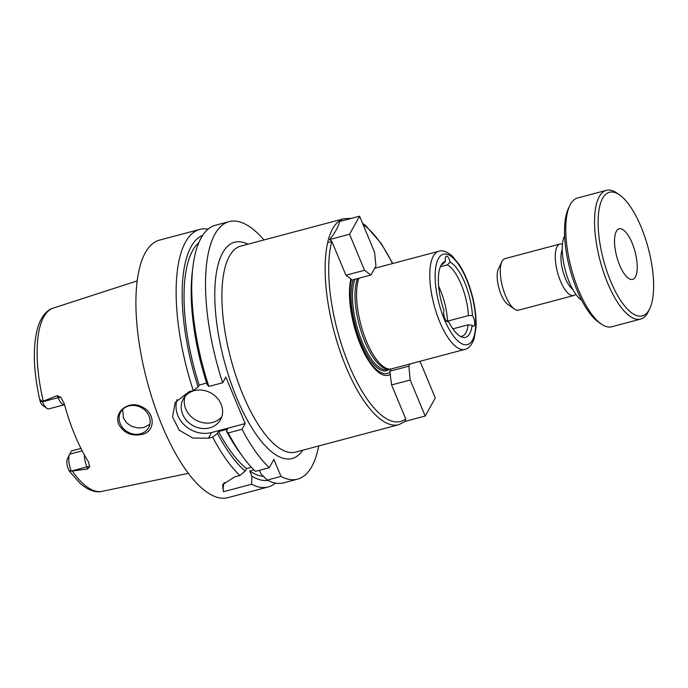 <?xml version="1.0" encoding="UTF-8"?>
<svg xmlns="http://www.w3.org/2000/svg" width="688" height="688" viewBox="0 0 688 688"><rect width="100%" height="100%" fill="white"/><g stroke="black" fill="none" stroke-linecap="round" stroke-linejoin="round"><path stroke-width="1.03" d="M419.568 361.424L420.273 361.948L435.272 397.982L425.21 416.042L410.211 380.008L408.87 366.162L410.117 363.935M425.21 416.042L405.249 421.34L405.714 418.846L391.61 384.945L389.786 371.236L391.051 368.966M389.786 371.236L408.87 366.162M391.61 384.945L410.211 380.008M350.914 278.915L345.926 275.217L331.822 241.316L329.578 239.544C334.97 232.983 338.324 226.963 339.64 221.484L359.6 216.187L374.599 252.221L375.94 266.058L370.935 275.028L351.852 280.102L350.914 278.915A56.089 20.305 75.1 0 0 360.478 344.955A56.089 20.305 75.1 0 0 390.56 374.177M351.43 279.792A54.103 19.582 75.1 0 0 360.469 344.241A54.103 19.582 75.1 0 0 389.872 372.139M329.578 239.544L349.538 234.238L359.6 216.187M370.935 275.028L364.537 270.272L349.538 234.238M345.926 275.217L364.537 270.272M442.59 264.183L445.497 261.345A5.994 2.167 -104.9 0 1 446.323 256.151A5.994 2.167 -104.9 0 1 450.141 262.145L447.312 264.88L440.372 266.72M327.72 242.443A7.061 1.084 -11.4 0 1 332.029 241.823M438.66 286.208A37.307 13.502 75.1 0 1 447.527 321.133L468.416 315.586L472.398 315.62A5.994 2.167 -104.9 0 1 474.677 321.864A5.994 2.167 -104.9 0 1 473.705 326.129A5.994 2.167 -104.9 0 1 472.114 325.269L468.141 324.813L452.876 328.864M442.874 264.106A37.307 13.502 75.1 0 0 442.728 264.149A37.307 13.502 75.1 0 0 441.343 264.751M460.384 336.415A37.307 13.502 75.1 0 0 461.889 336.26A37.307 13.502 75.1 0 0 468.141 324.813M445.497 261.345A39.302 14.224 75.1 0 0 442.513 263.169A39.302 14.224 75.1 0 0 444.027 310.701A5.994 2.167 -104.9 0 0 444.491 317.512A5.994 2.167 -104.9 0 0 447.785 321.631A5.994 2.167 -104.9 0 0 448.378 321.15A39.302 14.224 75.1 0 0 462.173 337.215A39.302 14.224 75.1 0 0 472.114 325.269M445.635 320.909L448.378 321.15M472.398 315.62A39.302 14.224 75.1 0 0 450.141 262.145M468.416 315.586A37.307 13.502 75.1 0 0 447.312 264.88M357.545 278.588A50.233 18.18 75.1 0 0 361.725 333.216A50.233 18.18 75.1 0 0 387.808 369.026L389.718 369.069A50.766 18.378 75.1 0 0 391.635 368.837L464.856 349.392C468.554 348.799 471.641 345.264 474.127 338.788L476.001 327.712C476.5 317.718 475.15 306.702 471.968 294.645C468.795 282.974 464.598 273.033 459.386 264.811L452.257 256.013C446.796 251.498 442.315 249.916 438.789 251.266A50.766 18.378 75.1 0 0 433.388 256.039A50.766 18.378 75.1 0 0 436.674 313.719A50.766 18.378 75.1 0 0 464.856 349.392M358.921 278.227A50.766 18.378 75.1 0 0 363.522 333.388A50.766 18.378 75.1 0 0 389.718 369.069M263.968 239.949A133.24 48.229 75.1 0 0 229.164 221.622A133.24 48.229 75.1 0 0 222.68 382.769L225.836 377.101L245.195 423.602L242.038 429.269A133.24 48.229 75.1 0 0 269.275 467.711L273.91 459.386L281.005 476.431A133.24 48.229 75.1 0 0 297.569 479.158A133.24 48.229 75.1 0 0 318.699 445.979M141.238 434.541C131.356 436.364 123.874 433.019 118.8 424.513C113.271 411.493 129.421 399.917 141.745 406.806C156.219 413.127 155.247 432.623 141.238 434.541M120.237 423.713A15.987 13.958 -150.9 0 0 134.1 434.18A15.987 13.958 -150.9 0 0 148.599 427.669A15.987 13.958 -150.9 0 0 141.436 407.692A15.987 13.958 -150.9 0 0 120.675 412.095A15.987 13.958 -150.9 0 0 120.237 423.713M122.722 409.386L123.393 418.046L126.764 423L131.898 426.457L137.953 428.013L143.964 427.515L149.872 424.324M69.548 454.398A13.003 4.704 75.1 0 0 71.303 471.048L69.522 471.409L67.777 467.78A9.004 3.259 -104.9 0 1 67.441 458.767L69.548 454.398A13.003 4.704 75.1 0 1 69.669 454.166L71.466 450.95L80.943 448.43M68.86 470.36L71.303 471.048L86.912 466.903L87.763 468.958L89.741 466.627L88.339 461.631A95.933 34.727 75.1 0 1 64.311 403.89L60.922 397.389A5.332 1.746 -22.6 0 0 58.093 397.673L42.484 401.818L40.042 401.13C39.809 399.186 40.618 399.393 42.458 401.749L42.484 401.818A13.003 4.704 75.1 0 0 46.887 408.328L42.88 405.576A9.004 3.259 -104.9 0 1 40.91 403.237L39.999 400.949C33.024 369.628 32.499 344.439 38.425 325.39C42.751 313.496 49.046 309.179 53.277 308.078A94.849 34.331 75.1 0 0 43.826 316.807A94.849 34.331 75.1 0 0 43.275 401.156L57.242 395.626L58.093 397.673A13.003 4.704 75.1 0 0 59.994 401.379A13.003 4.704 75.1 0 0 64.517 404.699L64.526 404.699M42.458 401.749L43.275 401.156M87.763 468.958L71.337 471.117M46.887 408.328A13.003 4.704 75.1 0 0 48.917 408.844L64.517 404.699M60.922 397.389L57.242 395.626M224.254 482.426A26.651 23.263 -150.9 0 0 223.385 491.731L222.611 484.601L234.789 476.87L239.871 475.52L245.134 471.108L246.519 468.623L251.455 467.307M253.949 469.913L249.761 471.022L251.885 476.13L251.602 484.24L223.385 491.731M281.005 476.431L267.193 480.095L260.89 473.731L259.462 470.317M242.038 429.269L228.227 432.933A133.24 48.229 75.1 0 0 243.518 457.675A133.24 48.229 75.1 0 0 255.463 471.383L269.275 467.711M267.193 480.095A133.24 48.229 75.1 0 0 283.757 482.83L297.569 479.158M228.227 432.933L226.464 431.049A126.902 45.933 75.1 0 0 240.508 453.624L243.518 457.675M226.464 431.049L227.522 429.166L218.517 431.557A122.576 44.367 75.1 0 0 246.519 468.623M249.761 471.022A122.576 44.367 75.1 0 0 263.418 476.311M218.517 431.557L217.468 433.44A126.902 45.933 75.1 0 0 245.134 471.108M251.885 476.13A126.902 45.933 75.1 0 0 267.752 480.387M217.468 433.44L212.635 437.078A133.24 48.229 75.1 0 0 239.871 475.52M212.635 437.078L208.421 438.196L192.838 438.058L179.241 430.232L172.55 416.859L175.182 402.489L189.071 391.696L193.276 390.578L198.11 386.948L199.159 385.065L206.641 383.078M208.034 229.173A133.24 48.229 75.1 0 0 199.761 229.431A133.24 48.229 75.1 0 0 185.579 241.961A133.24 48.229 75.1 0 0 193.276 390.578M199.761 229.431L159.539 240.112A133.24 48.229 75.1 0 0 145.357 252.642A133.24 48.229 75.1 0 0 153.974 404.028A133.24 48.229 75.1 0 0 227.952 497.656L268.165 486.966A133.24 48.229 75.1 0 0 275.484 483.088M251.602 484.24A133.24 48.229 75.1 0 0 268.165 486.966M185.072 396.322A21.319 18.61 -150.9 0 0 195.882 420.084A21.319 18.61 -150.9 0 0 221.785 416.79M221.115 404.183A21.319 18.61 29.1 0 1 220.53 419.663A21.319 18.61 29.1 0 1 192.846 425.537A21.319 18.61 29.1 0 1 183.283 398.902A21.319 18.61 29.1 0 1 202.625 390.216A21.319 18.61 29.1 0 1 221.115 404.183M177.203 399.479A26.651 23.263 -150.9 0 0 184.35 424.995A26.651 23.263 -150.9 0 0 211.586 432.528L245.195 423.602M229.164 221.622L215.353 225.286A133.24 48.229 75.1 0 0 192.889 267.09L192.287 272.104A126.902 45.933 75.1 0 0 207.114 384.558L208.868 386.441L222.68 382.769M202.659 235.356A126.902 45.933 75.1 0 0 198.11 386.948M198.841 242.615A122.576 44.367 75.1 0 0 199.159 385.065M192.889 267.09A133.24 48.229 75.1 0 0 208.868 386.441M562.474 244.206A26.651 9.649 75.1 0 0 559.98 244.025L505.001 258.628A26.651 9.649 75.1 0 0 502.163 261.139A26.651 9.649 75.1 0 0 501.922 261.612L498.396 268.905A19.986 7.233 75.1 0 0 498.852 287.833A19.986 7.233 75.1 0 0 507.856 304.5L514.529 309.084A26.651 9.649 75.1 0 0 518.683 310.142L573.663 295.539A26.651 9.649 75.1 0 0 575.736 294.146M501.922 261.612A26.651 9.649 75.1 0 0 502.524 286.862A26.651 9.649 75.1 0 0 514.529 309.084M559.98 244.025A26.651 9.649 75.1 0 0 557.142 246.536A26.651 9.649 75.1 0 0 558.871 276.808A26.651 9.649 75.1 0 0 573.663 295.539M562.259 249.77A22.386 8.101 75.1 0 0 562.827 270.84A22.386 8.101 75.1 0 0 572.786 289.416M564.616 235.812A35.974 13.02 75.1 0 0 565.278 270.195A35.974 13.02 75.1 0 0 581.764 300.372M619.441 194.824L616.766 192.993A66.616 24.114 75.1 0 0 606.377 190.344L577.567 197.998A66.616 24.114 75.1 0 0 570.472 204.267A66.616 24.114 75.1 0 0 569.862 205.454L568.451 208.369A63.95 23.151 75.1 0 0 569.896 268.965A63.95 23.151 75.1 0 0 598.715 322.285L601.381 324.117A66.616 24.114 75.1 0 0 611.77 326.766L640.58 319.12A66.616 24.114 75.1 0 0 648.285 311.664L649.696 308.749A63.95 23.151 75.1 0 0 648.251 248.153A63.95 23.151 75.1 0 0 619.441 194.824A63.95 23.151 75.1 0 0 602.654 198.299A63.95 23.151 75.1 0 0 611.159 282.467A63.95 23.151 75.1 0 0 649.696 308.749M569.862 205.454A66.616 24.114 75.1 0 0 571.367 268.578A66.616 24.114 75.1 0 0 601.381 324.117M606.377 190.344A66.616 24.114 75.1 0 0 599.282 196.613A66.616 24.114 75.1 0 0 603.591 272.302A66.616 24.114 75.1 0 0 640.58 319.12M616.379 231.28A26.153 9.469 75.1 0 0 618.073 260.993A26.153 9.469 75.1 0 0 632.59 279.371A26.153 9.469 75.1 0 0 635.033 251.662A26.153 9.469 75.1 0 0 619.166 228.82A26.153 9.469 75.1 0 0 616.379 231.28M331.822 241.316A103.922 37.616 75.1 0 0 349.117 365.337A103.922 37.616 75.1 0 0 405.714 418.846M351.353 218.38L344.034 218.672A106.588 38.58 75.1 0 0 338.668 221.398A106.588 38.58 75.1 0 0 332.691 228.7A106.588 38.58 75.1 0 0 339.588 349.805A106.588 38.58 75.1 0 0 398.765 424.711L405.266 421.34M392.495 263.564A103.922 37.616 75.1 0 0 363.101 224.589M353.236 279.732A51.299 18.567 75.1 0 0 360.744 342.099A51.299 18.567 75.1 0 0 389.537 369.06M438.445 258.576A46.767 16.925 75.1 0 0 454.295 337.034A46.767 16.925 75.1 0 0 473.533 302.514A46.767 16.925 75.1 0 0 438.445 258.576M344.034 218.672L240.8 246.098A106.588 38.58 75.1 0 0 229.457 256.125A106.588 38.58 75.1 0 0 236.354 377.23A106.588 38.58 75.1 0 0 295.53 452.128L398.765 424.711M247.938 244.206A111.92 40.515 75.1 0 0 222.723 252.745A111.92 40.515 75.1 0 0 235.803 395.695A111.92 40.515 75.1 0 0 302.668 450.236M355.017 279.259A50.233 18.18 75.1 0 0 360.03 336.32A50.233 18.18 75.1 0 0 387.172 369.473L388.789 369.043M69.669 454.166L82.173 450.838M84.357 454.888A13.003 4.704 75.1 0 0 85.415 462.456A13.003 4.704 75.1 0 0 86.912 466.903A5.332 1.746 157.4 0 1 89.741 466.627M72.438 471.203A94.849 34.331 75.1 0 0 101.97 491.387C97.653 492.539 90.008 491.843 80.358 483.604L69.522 471.409M211.586 432.528L208.421 438.196M392.719 263.504L381.238 243.5L365.749 225.69L362.542 223.256M374.693 268.294L438.789 251.266M101.97 491.387L188.331 473.335M53.277 308.078L137.204 280.893"/></g></svg>
